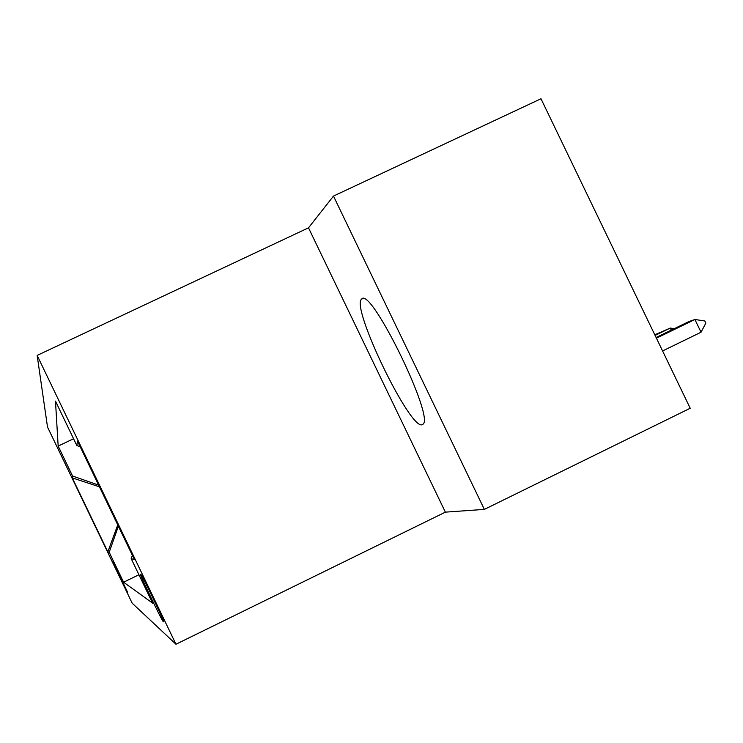 <?xml version="1.0" encoding="UTF-8"?>
<svg xmlns="http://www.w3.org/2000/svg" width="743" height="743" viewBox="0 0 743 743"><rect width="100%" height="100%" fill="white"/><g stroke="black" fill="none" stroke-linecap="round" stroke-linejoin="round"><path stroke-width="1.11" d="M422.219 424.634L422.823 424.29C435.407 418.699 370.794 286.259 361.739 299.002L361.544 299.178C350.585 307.119 410.526 431.089 422.219 424.634M127.564 592.199L112.657 561.179L127.564 592.199M37.15 355.405L47.515 427.03L132.17 603.177L175.97 644.246L37.15 355.405L308.503 227.832L445.373 512.141L484.352 509.392L333.486 196.078L308.503 227.832M333.486 196.078L540.988 98.754L690.21 408.251L484.352 509.392M141.021 574.627L140.399 574.385C139.768 574.701 162.169 621.232 162.968 621.25L163.785 621.882C164.612 621.9 141.439 573.8 141.021 574.627M80.151 446.701L76.826 445.531L55.474 401.109L58.168 446.079L73.566 438.751M76.826 445.531L77.458 441.073L134.418 559.6L131.195 558.662L132.365 555.337M138.932 574.757L123.589 582.206L152.566 603.121L131.195 558.662M123.589 582.206L109.193 552.253L107.837 551.854L72.294 477.898L72.554 476.022L58.168 446.079M445.373 512.141L175.97 644.246M72.554 476.022L98.615 485.105M118.378 526.22L109.193 552.253M107.837 551.854L117.747 524.92M72.294 477.898L99.441 486.823M662.58 350.956L701.039 332.223L694.9 319.49L688.798 321.608L656.097 337.508M656.431 338.195L694.9 319.49L704.828 320.976L705.85 323.094L701.039 332.223M671.254 330.143L670.251 328.062L654.787 334.796M655.094 335.427L670.251 328.062L674.3 328.657M163.506 620.99L162.968 621.25M362.705 298.621L361.544 299.178"/></g></svg>
